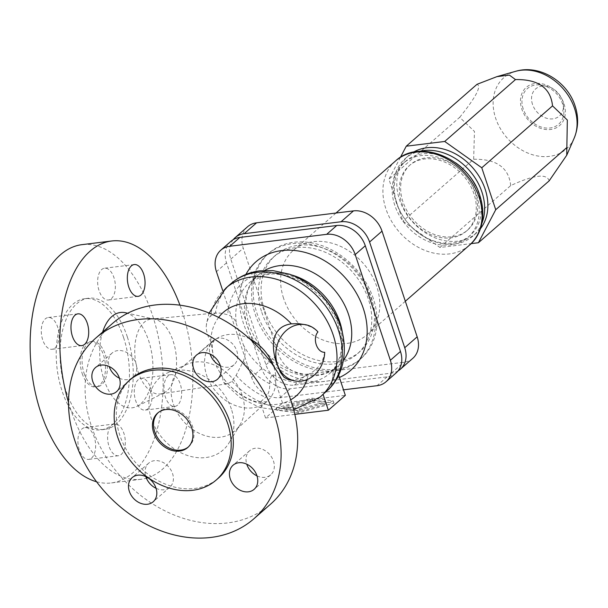 <?xml version="1.0" encoding="UTF-8"?>
<svg xmlns="http://www.w3.org/2000/svg" width="608" height="608" viewBox="0 0 608 608"><rect width="100%" height="100%" fill="white"/><g stroke="black" fill="none" stroke-linecap="round" stroke-linejoin="round"><path stroke-width="0.46" stroke-dasharray="3.04 2.28" d="M249.858 338.968A40.364 31.753 -131.2 0 0 228.068 334.552A40.364 31.753 -131.2 0 0 214.138 340.434L213.948 340.647C213.864 343.148 210.467 340.427 213.735 358.553L216.919 367.323L222.68 377.218A55.434 43.609 -131.2 0 0 290.685 399.806M306.842 379.696A55.434 43.609 -131.2 0 0 308.18 374.429L302.997 377.18L297.791 379.065L293.033 379.939L289.051 379.749M123.538 337.41A66.082 35.994 83 0 0 84.755 298.68A66.082 35.994 83 0 0 62.115 391.126A66.082 35.994 83 0 0 100.905 429.856A66.082 35.994 83 0 0 123.538 337.41M82.202 373.563A22.868 12.456 83 0 0 95.623 386.962A22.868 12.456 83 0 0 103.459 354.973A22.868 12.456 83 0 0 90.037 341.574A22.868 12.456 83 0 0 82.202 373.563M188.26 447.04A22.868 17.989 -131.2 0 0 188.807 446.591A22.868 17.989 -131.2 0 0 192.782 427.036A22.868 17.989 -131.2 0 0 158.696 412.163A22.868 17.989 -131.2 0 0 158.179 412.642M131.305 378.708A66.082 51.984 -131.2 0 0 119.806 435.222A66.082 51.984 -131.2 0 0 218.318 478.192M112.358 323.585A120.05 94.438 -131.2 0 0 91.466 426.246A120.05 94.438 -131.2 0 0 270.423 504.306M231.359 409.024A48.017 37.772 -131.2 0 0 167.519 372.894A48.017 37.772 -131.2 0 0 151.422 418.866A48.017 37.772 -131.2 0 0 188.374 455.772A48.017 37.772 -131.2 0 0 228.904 443.072A48.017 37.772 -131.2 0 0 231.359 409.024M242.204 395.39A41.39 32.558 -131.2 0 0 187.18 364.245A41.39 32.558 -131.2 0 0 180.971 368.083A41.39 32.558 -131.2 0 0 173.303 403.872A41.39 32.558 -131.2 0 0 235.456 430.38A41.39 32.558 -131.2 0 0 240.084 424.734A41.39 32.558 -131.2 0 0 242.204 395.39M371.731 299.98A69.973 55.039 -131.2 0 0 267.429 254.486A69.973 55.039 -131.2 0 0 255.254 314.321A69.973 55.039 -131.2 0 0 359.556 359.822A69.973 55.039 -131.2 0 0 371.731 299.98M373.327 298.589A69.973 55.039 -131.2 0 0 269.017 253.088A69.973 55.039 -131.2 0 0 256.842 312.93A69.973 55.039 -131.2 0 0 361.152 358.424A69.973 55.039 -131.2 0 0 373.327 298.589M138.107 371.876A37.726 20.55 83 0 0 160.565 393.938A37.726 20.55 83 0 0 164.038 392.829A37.726 20.55 83 0 0 173.174 341.202A37.726 20.55 83 0 0 154.979 319.291A37.726 20.55 83 0 0 151.346 319.056A37.726 20.55 83 0 0 138.107 371.876M102.623 332.097A48.017 26.159 83 0 0 104.014 379.666A48.017 26.159 83 0 0 137.013 406.334A48.017 26.159 83 0 0 148.641 340.624A48.017 26.159 83 0 0 125.491 312.748M147.881 477.751A120.05 65.39 83 0 0 182.119 311.349A120.05 65.39 83 0 0 179.938 305.155M68.514 402.496A120.05 65.39 83 0 0 70.536 408.941A120.05 65.39 83 0 0 140.995 479.294A120.05 65.39 83 0 0 146.422 478.192M96.543 481.756A120.05 65.39 83 0 0 111.302 482.95A120.05 65.39 83 0 0 152.426 315.005A120.05 65.39 83 0 0 81.966 244.652M127.346 336.938A66.082 35.994 83 0 0 88.563 298.209A66.082 35.994 83 0 0 65.922 390.663A66.082 35.994 83 0 0 104.713 429.392A66.082 35.994 83 0 0 127.346 336.938M84.109 373.327A22.868 12.456 83 0 0 97.531 386.726A22.868 12.456 83 0 0 105.359 354.738A22.868 12.456 83 0 0 91.937 341.339A22.868 12.456 83 0 0 84.109 373.327M222.68 377.218L223.037 381.208L224.869 383.496L227.962 383.595L231.473 381.702L236.124 375.364L243.253 361.312C245.624 355.893 245.632 350.33 243.268 344.622L236.421 324.041C235.395 319.565 232.507 316.456 227.749 314.716L220.446 313.097L215.422 313.135L210.125 316.517L208.126 319.094L206.925 321.822L206.196 326.534L206.56 330.836L208.111 336.201L210.801 341.498L213.735 358.553M328.442 389.591C331.238 386.772 332.622 382.265 332.591 376.071L333.442 370.135L335.836 366.784A60.595 47.667 48.8 0 1 330.007 373.213A60.595 47.667 48.8 0 1 273.03 374.52L272.308 375.144C270.575 376.99 269.732 379.878 269.785 383.808C269.815 389.994 268.432 394.501 265.628 397.328L260.239 402.04A72.025 56.658 -131.2 0 0 320.112 397.047M119.426 378.206A16.006 12.593 -131.2 0 0 133.144 377.158A16.006 12.593 -131.2 0 0 135.934 363.47A16.006 12.593 -131.2 0 0 112.07 353.066A16.006 12.593 -131.2 0 0 109.212 366.518M156.051 488.3A16.006 12.593 -131.2 0 0 169.769 487.259A16.006 12.593 -131.2 0 0 172.558 473.571A16.006 12.593 -131.2 0 0 148.694 463.159A16.006 12.593 -131.2 0 0 145.836 476.619M256.994 475.874A16.006 12.593 -131.2 0 0 270.704 474.833A16.006 12.593 -131.2 0 0 273.494 461.145A16.006 12.593 -131.2 0 0 249.63 450.733A16.006 12.593 -131.2 0 0 246.772 464.193M220.37 365.773A16.006 12.593 -131.2 0 0 234.08 364.732A16.006 12.593 -131.2 0 0 236.869 351.044A16.006 12.593 -131.2 0 0 213.005 340.64A16.006 12.593 -131.2 0 0 210.148 354.092M111.34 298.634A16.006 8.717 83 0 0 114.676 280.258A16.006 8.717 83 0 0 104.546 268.219A16.006 8.717 83 0 0 101.665 269.572A16.006 8.717 83 0 0 98.329 287.949A16.006 8.717 83 0 0 108.46 299.995A16.006 8.717 83 0 0 111.34 298.634M54.978 347.928A16.006 8.717 83 0 0 58.322 329.551A16.006 8.717 83 0 0 48.192 317.513A16.006 8.717 83 0 0 45.311 318.866A16.006 8.717 83 0 0 41.975 337.242A16.006 8.717 83 0 0 52.098 349.281A16.006 8.717 83 0 0 54.978 347.928M91.603 458.029A16.006 8.717 83 0 0 94.947 439.652A16.006 8.717 83 0 0 84.816 427.606A16.006 8.717 83 0 0 81.936 428.959A16.006 8.717 83 0 0 78.599 447.344A16.006 8.717 83 0 0 88.722 459.382A16.006 8.717 83 0 0 91.603 458.029M111.629 425.304A16.006 8.717 -97 0 1 114.502 423.951A16.006 8.717 -97 0 1 124.632 435.997A16.006 8.717 -97 0 1 121.296 454.374A16.006 8.717 -97 0 1 118.416 455.726A16.006 8.717 -97 0 1 108.285 443.688A16.006 8.717 -97 0 1 111.629 425.304M138.29 379.673A16.006 8.717 83 0 0 134.953 398.05A16.006 8.717 83 0 0 145.084 410.088A16.006 8.717 83 0 0 147.964 408.736A16.006 8.717 83 0 0 151.301 390.359A16.006 8.717 83 0 0 141.17 378.32A16.006 8.717 83 0 0 138.29 379.673M177.65 405.08A16.006 8.717 -97 0 1 174.777 406.433A16.006 8.717 -97 0 1 164.646 394.394A16.006 8.717 -97 0 1 167.983 376.018A16.006 8.717 -97 0 1 170.863 374.665A16.006 8.717 -97 0 1 180.994 386.703A16.006 8.717 -97 0 1 177.65 405.08M218.622 317.414A55.434 43.609 -131.2 0 0 210.801 341.498M303.286 324.277L310.863 326.792L314.648 329.065L317.946 331.93M324.725 352.298C323.084 362.535 317.566 369.915 308.18 374.429M222.84 290.943L251.59 377.37A25.156 19.783 -131.2 0 0 280.121 397.632L343.505 389.827M396.082 372.97A25.156 19.783 48.8 0 1 387.114 376.869L290.221 388.801A25.156 19.783 48.8 0 1 261.683 368.539L226.526 262.846A25.156 19.783 48.8 0 1 230.903 241.338M261.797 312.322A64.022 50.365 -131.2 0 0 357.238 353.955A64.022 50.365 -131.2 0 0 368.38 299.197A64.022 50.365 -131.2 0 0 272.931 257.564A64.022 50.365 -131.2 0 0 261.797 312.322M309.936 399.775L283.594 406.972L299.417 408.971L325.759 401.782L309.936 399.775L310.696 402.063L326.519 404.062L300.177 411.259L284.354 409.252L310.696 402.063M284.354 409.252L283.594 406.972M300.177 411.259L299.417 408.971M326.519 404.062L325.759 401.782M297.555 410.605L276.131 407.892L311.798 398.149L333.23 400.862L297.555 410.605L298.315 412.885L333.99 403.142L312.558 400.429L276.891 410.172L298.315 412.885M276.891 410.172L276.131 407.892M312.558 400.429L311.798 398.149M333.99 403.142L333.23 400.862M294.842 414.352L265.529 417.962L282.538 403.089L345.344 395.36M265.529 417.962L260.239 402.04M282.538 403.089L273.03 374.52M338.641 375.204L335.836 366.784M264.48 309.974A64.022 50.365 48.8 0 1 275.614 255.216A64.022 50.365 48.8 0 1 371.062 296.848A64.022 50.365 48.8 0 1 359.921 351.606A64.022 50.365 48.8 0 1 264.48 309.974M233.214 239.666A25.156 19.783 -131.2 0 0 230.804 259.107L265.962 364.8A25.156 19.783 -131.2 0 0 294.492 385.062L391.392 373.13A25.156 19.783 -131.2 0 0 398.05 370.903M412.794 358.348A25.156 19.783 48.8 0 1 403.834 362.254L306.934 374.178A25.156 19.783 48.8 0 1 278.403 353.924L243.246 248.231A25.156 19.783 48.8 0 1 247.616 226.716M283.579 298.277A56.02 44.072 48.8 0 1 293.322 250.367A56.02 44.072 48.8 0 1 376.838 286.794A56.02 44.072 48.8 0 1 367.088 334.704A56.02 44.072 48.8 0 1 283.579 298.277M476.619 195.229A49.164 38.676 48.8 0 1 468.069 237.272A49.164 38.676 48.8 0 1 450.551 244.902A49.164 38.676 48.8 0 1 394.782 205.306A49.164 38.676 48.8 0 1 403.332 163.263A49.164 38.676 48.8 0 1 476.619 195.229M475.555 185.706A49.164 38.676 48.8 0 1 478.747 193.367A49.164 38.676 48.8 0 1 470.189 235.41A49.164 38.676 48.8 0 1 396.902 203.444A49.164 38.676 48.8 0 1 405.46 161.401A49.164 38.676 48.8 0 1 455.438 162.708M401.66 202.859A43.449 34.177 -131.2 0 0 466.427 231.108A43.449 34.177 -131.2 0 0 473.989 193.952A43.449 34.177 -131.2 0 0 409.222 165.703A43.449 34.177 -131.2 0 0 401.66 202.859M475.266 192.842A43.449 34.177 48.8 0 1 467.704 229.991A43.449 34.177 48.8 0 1 402.937 201.742A43.449 34.177 48.8 0 1 410.499 164.586A43.449 34.177 48.8 0 1 475.266 192.842M481.946 223.144A51.452 40.47 48.8 0 1 472.971 236.018A51.452 40.47 48.8 0 1 396.279 202.563A51.452 40.47 48.8 0 1 405.232 158.566A51.452 40.47 48.8 0 1 419.186 151.384M480.404 228.737A51.452 40.47 48.8 0 1 476.201 233.191A51.452 40.47 48.8 0 1 399.509 199.736A51.452 40.47 48.8 0 1 408.462 155.739A51.452 40.47 48.8 0 1 413.44 152.167M400.414 157.335L388.93 179.208L402.884 221.152L439.949 247.471L471.101 243.633M549.168 180.842C546.812 173.265 533.999 174.846 510.712 185.577L439.949 247.471M510.712 185.577C508.82 167.648 496.47 158.878 473.647 159.266L402.884 221.152M473.647 159.266L474.476 131.465L459.694 117.314L388.93 179.208M459.694 117.314C475.935 97.158 481.711 86.154 477.022 84.307M523.207 108.908A23.689 18.635 48.8 0 1 542.655 85.371A23.689 18.635 48.8 0 1 562.643 104.059A23.689 18.635 48.8 0 1 563.806 109.562A23.689 18.635 48.8 0 1 547.512 128.128A23.689 18.635 48.8 0 1 523.207 108.908M532.494 104.333A18.02 14.174 48.8 0 1 547.291 86.435A18.02 14.174 48.8 0 1 562.491 100.639A18.02 14.174 48.8 0 1 563.38 104.827A18.02 14.174 48.8 0 1 550.985 118.948A18.02 14.174 48.8 0 1 532.494 104.333M180.971 368.083L214.138 340.434A40.364 31.753 -131.2 0 0 206.667 375.341A40.364 31.753 -131.2 0 0 267.277 401.189A40.364 31.753 -131.2 0 0 273.858 367.065A40.364 31.753 -131.2 0 0 273.486 365.978M245.89 274.451A72.025 56.658 -131.2 0 0 243.443 323.365A72.025 56.658 -131.2 0 0 339.393 377.477M264.738 270.423A60.595 47.667 -131.2 0 0 258.187 275.021A60.595 47.667 -131.2 0 0 247.646 326.838A60.595 47.667 -131.2 0 0 337.972 366.244A60.595 47.667 -131.2 0 0 343.406 360.369M291.68 274.998A60.595 47.667 -131.2 0 0 249.5 282.621A60.595 47.667 -131.2 0 0 236.421 324.041M335.114 367.414A60.595 47.667 -131.2 0 0 342.456 333.055M332.591 376.071A64.995 51.125 -131.2 0 0 303.886 281.778A64.995 51.125 -131.2 0 0 227.749 314.716M231.086 283.541A72.025 56.658 -131.2 0 0 215.422 313.135M225.804 288.154A72.025 56.658 -131.2 0 0 210.391 316.274M243.268 344.622A60.595 47.667 -131.2 0 0 272.308 375.144M243.253 361.312A64.995 51.125 -131.2 0 0 269.785 383.808M232.013 381.277A72.025 56.658 -131.2 0 0 260.353 401.941M236.124 375.364A72.025 56.658 -131.2 0 0 265.628 397.328M290.221 388.801L280.121 397.632M261.683 368.539L251.59 377.37M226.526 262.846L216.433 271.677M387.114 376.869L377.021 385.7M230.804 259.107L243.246 248.231M265.962 364.8L278.403 353.924M294.492 385.062L306.934 374.178M391.392 373.13L403.834 362.254M469.391 245.222A56.02 44.072 48.8 0 1 385.882 208.795A56.02 44.072 48.8 0 1 395.626 160.884M574.142 138.214A47.409 37.293 48.8 0 1 534.508 155.298A47.409 37.293 48.8 0 1 495.642 118.188A47.409 37.293 48.8 0 1 515.63 71.318M564.026 103.884A25.354 19.942 48.8 0 1 550.582 129.504A25.354 19.942 48.8 0 1 521.816 109.083A25.354 19.942 48.8 0 1 535.268 83.463A25.354 19.942 48.8 0 1 564.026 103.884M220.978 374.596C231.792 392.988 254.608 402.838 259.228 401.964C265.825 401.896 268.508 401.637 267.277 401.189L235.456 430.38M157.632 413.09L158.696 412.163M187.18 364.245L167.519 372.894M330.007 373.213L337.972 366.244C324.984 376.299 313.318 376.048 301.788 373.745C292.015 371.549 282.72 366.936 273.896 359.89C262.048 350.117 253.741 338.291 248.976 324.406C242.828 302.738 245.898 286.277 258.187 275.021L249.5 282.621L265.065 274.869L273.136 273.874L285.144 274.998L303.818 282.264L324.733 299.98L336.574 319.352L341.468 338.215L341.384 349.57L339.75 357.352L334.423 368.19M267.429 254.486L269.017 253.088M164.038 392.829L137.013 406.334M88.563 298.209L84.755 298.68M97.531 386.726L95.623 386.962M216.615 312.922L151.346 319.056M112.07 353.066L95.494 367.566M148.694 463.159L132.118 477.66M249.63 450.733L233.054 465.234M213.005 340.64L196.43 355.133M134.239 264.564L104.546 268.219M77.877 313.857L48.192 317.513M114.502 423.951L84.816 427.606M174.777 406.433L145.084 410.088M209.122 313.067L206.393 324.132M223.82 382.652L240.228 397.716L259.897 407.558L284.666 410.955L293.732 409.8M275.614 255.216L272.931 257.564M336.004 213.036L293.322 250.367M405.46 161.401L403.332 163.263M467.704 229.991L466.427 231.108M408.462 155.739L405.232 158.566M547.291 86.435L542.655 85.371M154.979 319.291L127.672 313.226M234.08 364.732L217.504 379.232M563.38 104.827L563.806 109.562M118.416 455.726L88.722 459.382M359.921 351.606L357.238 353.955M170.863 374.665L141.17 378.32M91.937 341.339L90.037 341.574M81.791 345.625L52.098 349.281M240.084 424.734L228.904 443.072M476.201 233.191L472.971 236.018M270.704 474.833L254.129 489.334M227.126 383.785L160.565 393.938M140.995 479.294L111.302 482.95M405.338 301.249L367.088 334.704M187.743 447.518L188.807 446.591M169.769 487.259L153.193 501.76M470.189 235.41L468.069 237.272M133.144 377.158L116.569 391.658M104.713 429.392L100.905 429.856M410.499 164.586L409.222 165.703M359.556 359.822L361.152 358.424M138.153 296.339L108.46 299.995"/><path stroke-width="0.91" d="M294.827 380.874A28.584 24.305 101 0 0 324.725 352.298C316.92 352.693 312.17 338.428 317.946 331.93A28.584 24.305 101 0 0 305.725 324.756A28.584 24.305 101 0 0 276.42 348.179A28.584 24.305 101 0 0 294.827 380.874L288.139 379.536L284.134 377.34L280.379 372.324L277.088 364.39C270.917 348.042 270.628 326.747 291.354 323.836A55.434 43.609 -131.2 0 0 218.622 317.414M290.685 399.806A55.434 43.609 -131.2 0 0 306.842 379.696M158.179 412.642A22.868 17.989 -131.2 0 0 154.713 431.718A22.868 17.989 -131.2 0 0 188.26 447.04M191.718 427.964A22.868 17.989 -131.2 0 0 157.632 413.09A22.868 17.989 -131.2 0 0 153.657 432.645A22.868 17.989 -131.2 0 0 187.743 447.518A22.868 17.989 -131.2 0 0 191.718 427.964M117.678 437.076A66.082 51.984 -131.2 0 0 216.19 480.046A66.082 51.984 -131.2 0 0 227.688 423.533A66.082 51.984 -131.2 0 0 129.177 380.562A66.082 51.984 -131.2 0 0 117.678 437.076M216.19 480.046L218.318 478.192A66.082 51.984 -131.2 0 0 229.816 421.671A66.082 51.984 -131.2 0 0 131.305 378.708L129.177 380.562M274.732 416.146A120.05 94.438 -131.2 0 0 95.775 338.086A120.05 94.438 -131.2 0 0 74.89 440.747A120.05 94.438 -131.2 0 0 253.848 518.806A120.05 94.438 -131.2 0 0 274.732 416.146M253.848 518.806L270.423 504.306A120.05 94.438 -131.2 0 0 291.308 401.645A120.05 94.438 -131.2 0 0 112.358 323.585L95.775 338.086M179.938 305.155A120.05 65.39 83 0 0 111.659 240.996A120.05 65.39 83 0 0 68.514 402.496M111.659 240.996L81.966 244.652A120.05 65.39 83 0 0 40.842 412.596A120.05 65.39 83 0 0 96.543 481.756M328.442 389.591L328.837 389.211C348.749 369.36 348.992 334.613 332.188 308.758C321.541 292.205 307.298 280.683 289.461 274.185L272.984 270.613L260.011 270.818C248.968 272.209 239.332 276.45 231.086 283.541A72.025 56.658 -131.2 0 1 319.686 298.817A72.025 56.658 -131.2 0 1 328.442 389.591L323.16 394.212A72.025 56.658 -131.2 0 0 314.404 303.43A72.025 56.658 -131.2 0 0 225.804 288.154L231.086 283.541M109.212 366.518A16.006 12.593 -131.2 0 0 109.288 366.753A16.006 12.593 -131.2 0 0 119.426 378.206M92.705 381.254A16.006 12.593 48.8 0 1 95.494 367.566A16.006 12.593 48.8 0 1 119.35 377.971A16.006 12.593 48.8 0 1 116.569 391.658A16.006 12.593 48.8 0 1 92.705 381.254M145.836 476.619A16.006 12.593 -131.2 0 0 145.912 476.847A16.006 12.593 -131.2 0 0 156.051 488.3M129.329 491.348A16.006 12.593 48.8 0 1 132.118 477.66A16.006 12.593 48.8 0 1 155.982 488.072A16.006 12.593 48.8 0 1 153.193 501.76A16.006 12.593 48.8 0 1 129.329 491.348M246.772 464.193A16.006 12.593 -131.2 0 0 246.848 464.421A16.006 12.593 -131.2 0 0 256.994 475.874M230.272 478.922A16.006 12.593 48.8 0 1 233.054 465.234A16.006 12.593 48.8 0 1 256.918 475.638A16.006 12.593 48.8 0 1 254.129 489.334A16.006 12.593 48.8 0 1 230.272 478.922M210.148 354.092A16.006 12.593 -131.2 0 0 210.224 354.327A16.006 12.593 -131.2 0 0 220.37 365.773M193.648 368.828A16.006 12.593 48.8 0 1 196.43 355.133A16.006 12.593 48.8 0 1 220.294 365.545A16.006 12.593 48.8 0 1 217.504 379.232A16.006 12.593 48.8 0 1 193.648 368.828M131.358 265.916A16.006 8.717 -97 0 1 134.239 264.564A16.006 8.717 -97 0 1 144.37 276.602A16.006 8.717 -97 0 1 141.026 294.979A16.006 8.717 -97 0 1 138.153 296.339A16.006 8.717 -97 0 1 128.022 284.293A16.006 8.717 -97 0 1 131.358 265.916M75.004 315.21A16.006 8.717 -97 0 1 77.877 313.857A16.006 8.717 -97 0 1 88.008 325.896A16.006 8.717 -97 0 1 84.672 344.272A16.006 8.717 -97 0 1 81.791 345.625A16.006 8.717 -97 0 1 71.66 333.587A16.006 8.717 -97 0 1 75.004 315.21M291.354 323.836L298.665 323.692L305.725 324.756M293.732 409.8L320.112 397.047A72.025 56.658 -131.2 0 0 323.046 394.311L323.16 394.212M343.505 389.827L377.021 385.7A25.156 19.783 -131.2 0 0 385.981 381.801A25.156 19.783 -131.2 0 0 390.359 360.286L355.201 254.592A25.156 19.783 -131.2 0 0 326.671 234.331L229.771 246.263A25.156 19.783 -131.2 0 0 220.81 250.169A25.156 19.783 -131.2 0 0 216.433 271.677L222.84 290.943M127.672 313.226L125.491 312.748A48.017 26.159 83 0 0 102.623 332.097M146.422 478.192A120.05 65.39 83 0 0 147.881 477.751M220.81 250.169L230.903 241.338A25.156 19.783 48.8 0 1 239.864 237.432L336.764 225.507A25.156 19.783 48.8 0 1 365.294 245.761L400.459 351.454A25.156 19.783 48.8 0 1 396.082 372.97L385.981 381.801M338.641 375.204L345.344 395.36L328.343 410.225L294.842 414.352M328.343 410.225L323.046 394.311M398.05 370.903A25.156 19.783 -131.2 0 0 400.36 369.223A25.156 19.783 -131.2 0 0 404.73 347.715L369.573 242.022A25.156 19.783 -131.2 0 0 341.042 221.76L244.142 233.692A25.156 19.783 -131.2 0 0 235.182 237.599A25.156 19.783 -131.2 0 0 233.214 239.666M235.182 237.599L247.616 226.716A25.156 19.783 48.8 0 1 256.584 222.817L353.484 210.885A25.156 19.783 48.8 0 1 382.014 231.146L417.172 336.84A25.156 19.783 48.8 0 1 412.794 358.348L400.36 369.223M455.438 162.708A49.164 38.676 48.8 0 1 475.555 185.706M419.186 151.384A51.452 40.47 48.8 0 1 481.924 192.022A51.452 40.47 48.8 0 1 481.946 223.144M413.44 152.167A51.452 40.47 48.8 0 1 485.154 189.194A51.452 40.47 48.8 0 1 480.404 228.737M471.101 243.633L478.405 242.736L495.733 209.722L481.772 167.778L444.714 141.466L406.258 146.201L400.414 157.335M406.258 146.201L477.022 84.307L496.934 76.638L509.375 75.08L515.478 79.572C538.3 79.184 550.65 87.962 552.543 105.883L567.325 120.034L566.732 155.238L549.168 180.842L478.405 242.736M515.478 79.572L444.714 141.466M552.543 105.883L481.772 167.778M495.733 209.722L566.496 147.835M273.486 365.978A40.364 31.753 -131.2 0 0 249.858 338.968M339.393 377.477A72.025 56.658 -131.2 0 0 363.348 308.598A72.025 56.658 -131.2 0 0 281.641 250.587A72.025 56.658 -131.2 0 0 245.89 274.451M343.406 360.369A60.595 47.667 -131.2 0 0 348.521 314.42A60.595 47.667 -131.2 0 0 264.738 270.423M342.456 333.055A60.595 47.667 -131.2 0 0 339.826 322.02A60.595 47.667 -131.2 0 0 291.68 274.998M239.864 237.432L229.771 246.263M336.764 225.507L326.671 234.331M365.294 245.761L355.201 254.592M400.459 351.454L390.359 360.286M244.142 233.692L256.584 222.817M404.73 347.715L417.172 336.84M341.042 221.76L353.484 210.885M369.573 242.022L382.014 231.146M336.004 213.036L395.626 160.884A56.02 44.072 48.8 0 1 415.591 152.19A56.02 44.072 48.8 0 1 479.142 197.311A56.02 44.072 48.8 0 1 469.391 245.222L405.338 301.249M496.934 76.638L515.63 71.318A47.409 37.293 48.8 0 1 574.568 108.467A47.409 37.293 48.8 0 1 574.142 138.214L566.732 155.238M225.804 288.154L209.122 313.067M395.626 160.884C420.227 137.598 469.3 159.342 479.94 195.852C487.145 218.508 479.712 237.067 469.391 245.222M515.63 71.318C539.646 64.106 567.469 81.578 575.1 105.959C578.748 117.032 578.428 127.779 574.142 138.214"/></g></svg>
